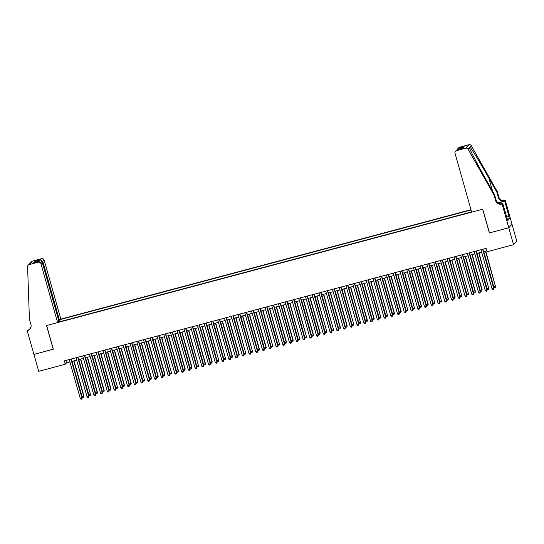 <?xml version="1.0" encoding="UTF-8"?>
<svg xmlns="http://www.w3.org/2000/svg" width="544" height="544" viewBox="0 0 544 544"><rect width="100%" height="100%" fill="white"/><g stroke="black" fill="none" stroke-linecap="round" stroke-linejoin="round"><path stroke-width="0.82" d="M470.988 209.705L60.853 319.104L44.18 260.182L42.051 261.814M512.013 224.278L516.8 241.189L513.55 244.678L508.762 227.746L489.355 232.927L482.65 209.222L46.641 325.516L53.346 349.221L33.939 354.396L38.733 371.328L65.226 364.262L66.538 362.848L69.931 361.944M513.55 244.678L487.064 251.743L486.105 248.363L64.267 360.876L65.226 364.262M57.95 322.225L471.607 211.888M471.063 209.964L60.513 319.471M71.89 361.42L76.684 360.142M78.635 359.625L83.429 358.34M85.388 357.823L90.182 356.544M92.133 356.021L96.934 354.742M98.886 354.219L103.68 352.94M105.631 352.424L110.432 351.138M112.384 350.622L117.178 349.343M119.136 348.82L123.93 347.541M125.882 347.018L130.676 345.739M132.634 345.222L137.428 343.937M139.38 343.42L144.18 342.142M146.132 341.618L150.926 340.34M152.878 339.816L157.678 338.538M159.63 338.021L164.424 336.736M166.376 336.219L171.176 334.941M173.128 334.417L177.922 333.139M179.88 332.615L184.674 331.337M186.626 330.82L191.42 329.535M193.378 329.018L198.172 327.74M200.124 327.216L204.925 325.938M206.876 325.414L211.67 324.136M213.622 323.619L218.423 322.34M220.374 321.817L225.168 320.538M227.12 320.015L231.921 318.736M233.872 318.213L238.666 316.934M240.625 316.418L245.419 315.139M247.37 314.616L252.164 313.337M254.123 312.814L258.917 311.535M260.868 311.012L265.669 309.733M267.621 309.216L272.415 307.938M274.366 307.414L279.167 306.136M281.119 305.612L285.913 304.334M287.871 303.81L292.665 302.532M294.617 302.015L299.411 300.737M301.369 300.213L306.163 298.935M308.115 298.411L312.909 297.133M314.867 296.609L319.661 295.331M321.613 294.814L326.414 293.536M328.365 293.012L333.159 291.734M335.111 291.21L339.912 289.932M341.863 289.408L346.657 288.13M348.616 287.613L353.41 286.334M355.361 285.811L360.155 284.532M362.114 284.009L366.908 282.73M368.859 282.207L373.66 280.928M375.612 280.412L380.406 279.133M382.357 278.61L387.158 277.331M389.11 276.808L393.904 275.529M395.855 275.006L400.656 273.727M402.608 273.21L407.402 271.932M409.36 271.408L414.154 270.13M416.106 269.606L420.9 268.328M422.858 267.804L427.652 266.526M429.604 266.009L434.404 264.731M436.356 264.207L441.15 262.929M443.102 262.405L447.902 261.127M449.854 260.603L454.648 259.325M456.6 258.808L461.4 257.53M463.352 257.006L468.146 255.728M470.104 255.204L474.898 253.926M476.85 253.409L481.644 252.124M483.602 251.607L486.778 250.757M65.865 360.454L66.538 362.848M60.214 321.62L59.813 320.219M59.092 320.634L59.255 321.878M482.657 249.281L493.714 288.354L492.028 288.803L480.971 249.73M482.922 249.206L493.932 288.116L493.524 289.299L492.844 289.476L492.028 288.803M493.932 288.116L493.524 289.299M483.772 251.559L493.782 286.912L495.468 286.464L485.731 251.036M495.686 286.232L495.278 287.409L495.468 286.464L485.466 251.11M495.278 287.409L494.605 287.592L493.782 286.912M471.682 212.146L455.008 153.224A2.122 2.088 -137.1 0 1 456.457 150.654L465.671 148.199L468.921 144.704A2.122 2.088 42.9 0 1 471.322 145.724L497.366 191.746L498.896 197.166A4.95 4.869 -137.1 0 0 504.961 200.648L505.335 200.546L512.04 224.25L508.796 227.739L489.457 232.9L482.752 209.195L471.682 212.146M497.366 191.746L496.883 192.263L488.9 178.153C481.29 164.642 472.382 149.981 470.036 147.104L469.044 147.091L469.356 147.839C470.812 151.674 478.958 167.151 486.615 180.608L494.598 194.718L496.128 200.138A4.95 4.869 -137.1 0 0 502.2 203.619L501.718 204.136L502.085 204.034L508.796 227.739M494.598 194.718L494.115 195.235L495.652 200.654A4.95 4.869 -137.1 0 0 501.718 204.136M498.073 202.871L504.485 201.164A4.95 4.869 -137.1 0 1 498.42 197.683L496.883 192.263M459.707 147.166L457.538 149.029L458.728 147.75A2.122 2.088 42.9 0 1 459.707 147.166L468.921 144.704M469.356 147.839L468.078 149.219L494.115 195.235M506.6 217.036L508.994 216.396L506.627 217.144M506.988 218.416L507.736 220.402L509.429 218.579L508.851 216.553M507.158 218.368L502.724 203.354L502.085 204.034M505.335 200.546L504.696 201.232L498.202 202.96M508.994 216.396L504.696 201.232M501.119 203.782L502.724 203.354M468.078 149.219A2.122 2.088 -137.1 0 0 465.671 148.199M509.429 218.579L507.375 219.13M457.538 149.029L457.11 149.641M458.66 148.288L464.256 146.798L462.55 148.172M464.256 146.798L462.781 148.118M463.107 148.029L457.341 149.559L455.478 151.239M58.786 320.715L59.541 320.511L42.867 261.596L40.535 259.821L41.582 258.692L32.368 261.147L29.118 264.636A2.122 2.088 -137.1 0 0 27.594 266.71L29.424 319.185L30.954 324.605A4.95 4.869 42.9 0 1 27.574 330.602L27.2 330.704L33.905 354.409L53.326 349.16M59.541 320.511L60.853 319.104M53.244 349.248L46.539 325.543L57.603 322.592L40.936 263.67A2.122 2.088 -137.1 0 0 38.332 262.181L29.118 264.636M30.104 328.943L29.811 327.896L30.818 327.114A4.95 4.869 42.9 0 0 31.015 327.06M27.2 330.704L29.063 329.691M57.603 322.592L58.915 321.184L42.248 262.262L40.936 263.67M30.892 327.481L30.335 327.631L30.818 327.114M30.845 327.624L29.811 327.896M28.145 265.227L31.389 261.732A2.122 2.088 42.9 0 1 32.368 261.147M41.582 258.692A2.122 2.088 42.9 0 1 44.18 260.182M30.083 328.97A4.95 4.869 42.9 0 1 28.05 330.086L27.574 330.602M30.906 327.44A4.95 4.869 42.9 0 1 30.335 327.631M38.332 262.181L39.61 260.984L34.231 262.426M34.007 262.48L39.386 261.052C40.8 260.685 41.752 261.093 42.248 262.262M33.782 262.548L34.932 261.31L36.462 261.82M475.905 251.076L486.962 290.149L485.275 290.605L474.218 251.532M476.17 251.008L487.186 289.918L486.771 291.094L486.098 291.278L485.275 290.605M487.186 289.918L486.771 291.094M469.159 252.878L480.216 291.951L478.53 292.4L467.473 253.327M469.424 252.81L480.434 291.72L480.026 292.896L479.346 293.08L478.53 292.4M480.434 291.72L480.026 292.896M462.407 254.68L473.464 293.753L471.777 294.202L460.72 255.129M462.672 254.612L473.681 293.515L473.273 294.698L472.6 294.875L471.777 294.202M473.681 293.515L473.273 294.698M455.661 256.482L466.718 295.555L465.025 296.004L453.968 256.931M455.926 256.408L466.936 295.317L466.521 296.5L465.848 296.677L465.025 296.004M466.936 295.317L466.521 296.5M477.027 253.361L487.03 288.714L488.716 288.266L478.978 252.838M488.94 288.028L488.526 289.211L488.716 288.266L478.713 252.906M488.526 289.211L487.852 289.388L487.03 288.714M470.274 255.156L480.284 290.516L482.188 289.83L472.233 254.64M482.188 289.83L481.78 291.013L481.97 290.068L471.968 254.708M481.78 291.013L481.1 291.19L480.284 290.516M463.529 256.958L473.532 292.318L475.442 291.632L465.48 256.442M475.442 291.632L475.028 292.808L475.218 291.863L465.215 256.51M475.028 292.808L474.354 292.992L473.532 292.318M456.776 258.76L466.786 294.114L468.472 293.665L458.735 258.237M468.69 293.434L468.282 294.61L468.472 293.665L458.463 258.312M468.282 294.61L467.602 294.794L466.786 294.114M448.909 258.278L459.966 297.35L458.279 297.806L447.222 258.733M449.174 258.21L460.183 297.119L459.775 298.296L459.102 298.479L458.279 297.806M460.183 297.119L459.775 298.296M450.031 260.562L460.034 295.916L461.72 295.467L451.982 260.039M461.938 295.229L461.53 296.412L461.72 295.467L451.717 260.107M461.53 296.412L460.856 296.589L460.034 295.916M442.163 260.08L453.213 299.152L451.527 299.601L440.47 260.528M442.428 260.012L453.438 298.921L453.023 300.098L452.35 300.281L451.527 299.601M453.438 298.921L453.023 300.098M443.278 262.358L453.281 297.718L455.192 297.031L445.23 261.841M455.192 297.031L454.777 298.214L454.974 297.269L444.965 261.909M454.777 298.214L454.104 298.391L453.281 297.718M435.411 261.882L446.468 300.954L444.781 301.403L433.724 262.33M435.676 261.814L446.685 300.716L446.277 301.9L445.604 302.076L444.781 301.403M446.685 300.716L446.277 301.9M436.533 264.16L446.536 299.52L448.44 298.833L438.484 263.636M448.44 298.833L448.032 300.009L448.222 299.064L438.219 263.711M448.032 300.009L447.358 300.193L446.536 299.52M428.658 263.684L439.715 302.756L438.029 303.205L426.972 264.132M428.93 263.609L439.94 302.518L439.525 303.702L438.852 303.878L438.029 303.205M439.94 302.518L439.525 303.702M429.78 265.962L439.783 301.315L441.47 300.866L431.732 265.438M441.694 300.635L441.279 301.811L441.47 300.866L431.467 265.513M441.279 301.811L440.606 301.995L439.783 301.315M421.913 265.479L432.97 304.552L431.283 305.007L420.226 265.934M422.178 265.411L433.187 304.32L432.779 305.497L432.099 305.68L431.283 305.007M433.187 304.32L432.779 305.497M423.028 267.764L433.038 303.117L434.724 302.668L424.986 267.24M434.942 302.43L434.534 303.613L434.724 302.668L424.721 267.308M434.534 303.613L433.86 303.79L433.038 303.117M415.16 267.281L426.217 306.354L424.531 306.802L413.474 267.73M415.426 267.213L426.442 306.122L426.027 307.299L425.354 307.482L424.531 306.802M426.442 306.122L426.027 307.299M416.282 269.559L426.285 304.919L428.196 304.232L418.234 269.042M428.196 304.232L427.781 305.415L427.972 304.47L417.969 269.11M427.781 305.415L427.108 305.592L426.285 304.919M408.415 269.083L419.472 308.156L417.785 308.604L406.728 269.532M408.68 269.008L419.689 307.918L419.281 309.101L418.601 309.278L417.785 308.604M419.689 307.918L419.281 309.101M409.53 271.361L419.54 306.721L421.444 306.034L411.488 270.837M421.444 306.034L421.036 307.21L421.226 306.265L411.216 270.912M421.036 307.21L420.356 307.394L419.54 306.721M401.662 270.885L412.719 309.958L411.033 310.406L399.976 271.334M401.928 270.81L412.937 309.72L412.529 310.903L411.856 311.08L411.033 310.406M412.937 309.72L412.529 310.903M402.784 273.163L412.787 308.516L414.474 308.067L404.736 272.639M414.698 307.836L414.283 309.012L414.474 308.067L404.471 272.714M414.283 309.012L413.61 309.196L412.787 308.516M394.917 272.68L405.974 311.753L404.28 312.208L393.224 273.136M395.182 272.612L406.191 311.522L405.776 312.698L405.103 312.882L404.28 312.208M406.191 311.522L405.776 312.698M396.032 274.965L406.042 310.318L407.728 309.869L397.984 274.441M407.946 309.631L407.538 310.814L407.728 309.869L397.718 274.509M407.538 310.814L406.858 310.991L406.042 310.318M388.164 274.482L399.221 313.555L397.535 314.004L386.478 274.931M388.43 274.414L399.439 313.324L399.031 314.5L398.358 314.684L397.535 314.004M399.439 313.324L399.031 314.5M389.286 276.76L399.289 312.12L401.193 311.433L391.238 276.243M401.193 311.433L400.785 312.616L400.976 311.671L390.973 276.311M400.785 312.616L400.112 312.793L399.289 312.12M381.412 276.284L392.469 315.357L390.782 315.806L379.726 276.733M381.684 276.209L392.693 315.119L392.278 316.302L391.605 316.479L390.782 315.806M392.693 315.119L392.278 316.302M382.534 278.562L392.537 313.922L394.448 313.235L384.486 278.038M394.448 313.235L394.033 314.412L394.23 313.466L384.22 278.113M394.033 314.412L393.36 314.595L392.537 313.922M374.666 278.086L385.723 317.159L384.037 317.608L372.98 278.535M374.932 278.011L385.941 316.921L385.533 318.104L384.86 318.281L384.037 317.608M385.941 316.921L385.533 318.104M375.788 280.364L385.791 315.717L387.478 315.268L377.74 279.84M387.695 315.037L387.287 316.214L387.478 315.268L377.475 279.915M387.287 316.214L386.614 316.397L385.791 315.717M367.914 279.881L378.971 318.954L377.284 319.41L366.228 280.337M368.179 279.813L379.195 318.723L378.78 319.899L378.107 320.083L377.284 319.41M379.195 318.723L378.78 319.899M369.036 282.166L379.039 317.519L380.725 317.07L370.988 281.642M380.95 316.832L380.535 318.016L380.725 317.07L370.722 281.71M380.535 318.016L379.862 318.192L379.039 317.519M361.168 281.683L372.225 320.756L370.539 321.205L359.482 282.132M361.434 281.615L372.443 320.518L372.035 321.701L371.355 321.885L370.539 321.205M372.443 320.518L372.035 321.701M362.284 283.961L372.293 319.321L374.197 318.634L364.242 283.444M374.197 318.634L373.789 319.818L373.98 318.872L363.977 283.512M373.789 319.818L373.116 319.994L372.293 319.321M354.416 283.485L365.473 322.558L363.786 323.007L352.73 283.934M354.681 283.41L365.69 322.32L365.282 323.503L364.609 323.68L363.786 323.007M365.69 322.32L365.282 323.503M355.538 285.763L365.541 321.123L367.452 320.436L357.49 285.24M367.452 320.436L367.037 321.613L367.227 320.668L357.224 285.314M367.037 321.613L366.364 321.796L365.541 321.123M347.67 285.287L358.727 324.36L357.041 324.809L345.984 285.736M347.936 285.212L358.945 324.122L358.537 325.305L357.857 325.482L357.041 324.809M358.945 324.122L358.537 325.305M348.786 287.565L358.795 322.918L360.482 322.47L350.744 287.042M360.699 322.238L360.291 323.415L360.482 322.47L350.472 287.116M360.291 323.415L359.611 323.598L358.795 322.918M340.918 287.082L351.975 326.155L350.288 326.611L339.232 287.538M341.183 287.014L352.192 325.924L351.784 327.1L351.111 327.284L350.288 326.611M352.192 325.924L351.784 327.1M342.04 289.367L352.043 324.72L353.729 324.272L343.992 288.844M353.947 324.034L353.539 325.217L353.729 324.272L343.726 288.912M353.539 325.217L352.866 325.394L352.043 324.72M334.172 288.884L345.229 327.957L343.536 328.406L332.479 289.333M334.438 288.816L345.447 327.719L345.032 328.902L344.359 329.086L343.536 328.406M345.447 327.719L345.032 328.902M335.288 291.162L345.297 326.522L347.201 325.836L337.239 290.646M347.201 325.836L346.793 327.019L346.984 326.074L336.974 290.714M346.793 327.019L346.113 327.196L345.297 326.522M327.42 290.686L338.477 329.759L336.79 330.208L325.734 291.135M327.685 290.612L338.694 329.521L338.286 330.704L337.613 330.881L336.79 330.208M338.694 329.521L338.286 330.704M328.542 292.964L338.545 328.324L340.449 327.638L330.494 292.441M340.449 327.638L340.041 328.814L340.231 327.869L330.228 292.516M340.041 328.814L339.368 328.998L338.545 328.324M320.668 292.488L331.724 331.561L330.038 332.01L318.981 292.937M320.94 292.414L331.949 331.323L331.534 332.506L330.861 332.683L330.038 332.01M331.949 331.323L331.534 332.506M321.79 294.766L331.792 330.12L333.486 329.671L323.741 294.243M333.703 329.433L333.288 330.616L333.486 329.671L323.476 294.318M333.288 330.616L332.615 330.8L331.792 330.12M313.922 294.284L324.979 333.356L323.292 333.812L312.236 294.739M314.187 294.216L325.196 333.125L324.788 334.302L324.108 334.485L323.292 333.812M325.196 333.125L324.788 334.302M315.044 296.568L325.047 331.922L326.733 331.473L316.996 296.045M326.951 331.235L326.543 332.418L326.733 331.473L316.73 296.113M326.543 332.418L325.87 332.595L325.047 331.922M307.17 296.086L318.226 335.158L316.54 335.607L305.483 296.534M307.435 296.018L318.451 334.92L318.036 336.104L317.363 336.287L316.54 335.607M318.451 334.92L318.036 336.104M308.292 298.364L318.294 333.724L320.205 333.037L310.243 297.847M320.205 333.037L319.79 334.22L319.981 333.275L309.978 297.915M319.79 334.22L319.117 334.397L318.294 333.724M300.424 297.888L311.481 336.96L309.794 337.409L298.738 298.336M300.689 297.813L311.698 336.722L311.29 337.906L310.61 338.082L309.794 337.409M311.698 336.722L311.29 337.906M301.539 300.166L311.549 335.526L313.453 334.839L303.498 299.642M313.453 334.839L313.045 336.015L313.235 335.07L303.232 299.717M313.045 336.015L312.365 336.199L311.549 335.526M293.672 299.69L304.728 338.762L303.042 339.211L291.985 300.138M293.937 299.615L304.946 338.524L304.538 339.708L303.865 339.884L303.042 339.211M304.946 338.524L304.538 339.708M294.794 301.968L304.796 337.321L306.483 336.872L296.745 301.444M306.707 336.634L306.292 337.817L306.483 336.872L296.48 301.519M306.292 337.817L305.619 338.001L304.796 337.321M286.926 301.485L297.983 340.558L296.29 341.013L285.24 301.94M287.191 301.417L298.2 340.326L297.786 341.503L297.112 341.686L296.29 341.013M298.2 340.326L297.786 341.503M288.041 303.77L298.051 339.123L299.737 338.674L290 303.246M299.955 338.436L299.547 339.619L299.737 338.674L289.728 303.314M299.547 339.619L298.867 339.796L298.051 339.123M280.174 303.287L291.23 342.36L289.544 342.808L278.487 303.736M280.439 303.219L291.448 342.122L291.04 343.305L290.367 343.488L289.544 342.808M291.448 342.122L291.04 343.305M281.296 305.565L291.298 340.925L293.202 340.238L283.247 305.048M293.202 340.238L292.794 341.421L292.985 340.476L282.982 305.116M292.794 341.421L292.121 341.598L291.298 340.925M273.428 305.089L284.478 344.162L282.792 344.61L271.735 305.538M273.693 305.014L284.702 343.924L284.288 345.107L283.614 345.284L282.792 344.61M284.702 343.924L284.288 345.107M274.543 307.367L284.546 342.727L286.457 342.04L276.495 306.843M286.457 342.04L286.049 343.216L286.239 342.271L276.23 306.918M286.049 343.216L285.369 343.4L284.546 342.727M266.676 306.891L277.732 345.964L276.046 346.412L264.989 307.34M266.941 306.816L277.95 345.726L277.542 346.909L276.869 347.086L276.046 346.412M277.95 345.726L277.542 346.909M267.798 309.169L277.8 344.522L279.487 344.073L269.749 308.645M279.704 343.835L279.296 345.018L279.487 344.073L269.484 308.72M279.296 345.018L278.623 345.202L277.8 344.522M259.923 308.686L270.98 347.759L269.294 348.214L258.237 309.142M260.195 308.618L271.204 347.528L270.79 348.704L270.116 348.888L269.294 348.214M271.204 347.528L270.79 348.704M261.045 310.971L271.048 346.324L272.741 345.875L262.997 310.447M272.959 345.637L272.544 346.82L272.741 345.875L262.732 310.515M272.544 346.82L271.871 346.997L271.048 346.324M253.178 310.488L264.234 349.561L262.548 350.01L251.491 310.937M253.443 310.42L264.452 349.323L264.044 350.506L263.364 350.69L262.548 350.01M264.452 349.323L264.044 350.506M254.293 312.766L264.302 348.126L266.206 347.439L256.251 312.249M266.206 347.439L265.798 348.622L265.989 347.677L255.986 312.317M265.798 348.622L265.125 348.799L264.302 348.126M246.425 312.29L257.482 351.363L255.796 351.812L244.739 312.739M246.69 312.215L257.706 351.125L257.292 352.308L256.618 352.485L255.796 351.812M257.706 351.125L257.292 352.308M247.547 314.568L257.55 349.928L259.461 349.241L249.499 314.044M259.461 349.241L259.046 350.418L259.236 349.472L249.234 314.119M259.046 350.418L258.373 350.601L257.55 349.928M239.68 314.092L250.736 353.165L249.05 353.614L237.993 314.541M239.945 314.017L250.954 352.927L250.546 354.11L249.866 354.287L249.05 353.614M250.954 352.927L250.546 354.11M240.795 316.37L250.804 351.723L252.491 351.274L242.753 315.846M252.708 351.036L252.3 352.22L252.491 351.274L242.488 315.921M252.3 352.22L251.62 352.403L250.804 351.723M232.927 315.887L243.984 354.96L242.298 355.416L231.241 316.343M233.192 315.819L244.202 354.729L243.794 355.905L243.12 356.089L242.298 355.416M244.202 354.729L243.794 355.905M234.049 318.172L244.052 353.525L245.738 353.076L236.001 317.648M245.963 352.838L245.548 354.022L245.738 353.076L235.736 317.716M245.548 354.022L244.875 354.198L244.052 353.525M226.182 317.689L237.238 356.762L235.545 357.211L224.488 318.138M226.447 317.621L237.456 356.524L237.041 357.707L236.368 357.891L235.545 357.211M237.456 356.524L237.041 357.707M227.297 319.967L237.306 355.327L239.21 354.64L229.255 319.45M239.21 354.64L238.802 355.824L238.993 354.878L228.983 319.518M238.802 355.824L238.122 356L237.306 355.327M219.429 319.491L230.486 358.564L228.8 359.013L217.743 319.94M219.694 319.416L230.704 358.326L230.296 359.509L229.622 359.686L228.8 359.013M230.704 358.326L230.296 359.509M220.551 321.769L230.554 357.129L232.458 356.442L222.503 321.246M232.458 356.442L232.05 357.619L232.24 356.674L222.238 321.32M232.05 357.619L231.377 357.802L230.554 357.129M212.684 321.293L223.734 360.366L222.047 360.815L210.99 321.742M212.949 321.218L223.958 360.128L223.543 361.311L222.87 361.488L222.047 360.815M223.958 360.128L223.543 361.311M213.799 323.571L223.802 358.924L225.495 358.476L215.75 323.048M225.712 358.238L225.298 359.421L225.495 358.476L215.485 323.122M225.298 359.421L224.624 359.604L223.802 358.924M205.931 323.088L216.988 362.161L215.302 362.617L204.245 323.544M206.196 323.02L217.206 361.93L216.798 363.106L216.124 363.29L215.302 362.617M217.206 361.93L216.798 363.106M207.053 325.373L217.056 360.726L218.742 360.278L209.005 324.85M218.96 360.04L218.552 361.223L218.742 360.278L208.74 324.918M218.552 361.223L217.879 361.4L217.056 360.726M199.179 324.89L210.236 363.963L208.549 364.412L197.492 325.339M199.451 324.822L210.46 363.725L210.045 364.908L209.372 365.092L208.549 364.412M210.46 363.725L210.045 364.908M200.301 327.168L210.304 362.528L212.214 361.842L202.252 326.652M212.214 361.842L211.8 363.025L211.99 362.08L201.987 326.72M211.8 363.025L211.126 363.202L210.304 362.528M192.433 326.692L203.49 365.765L201.804 366.214L190.747 327.141M192.698 326.618L203.708 365.527L203.3 366.71L202.62 366.887L201.804 366.214M203.708 365.527L203.3 366.71M193.548 328.97L203.558 364.33L205.462 363.644L195.507 328.447M205.462 363.644L205.054 364.82L205.244 363.875L195.242 328.522M205.054 364.82L204.381 365.004L203.558 364.33M185.681 328.494L196.738 367.567L195.051 368.016L183.994 328.943M185.946 328.42L196.955 367.329L196.547 368.512L195.874 368.689L195.051 368.016M196.955 367.329L196.547 368.512M186.803 330.772L196.806 366.126L198.492 365.677L188.754 330.249M198.716 365.439L198.302 366.622L198.492 365.677L188.489 330.324M198.302 366.622L197.628 366.806L196.806 366.126M178.935 330.29L189.992 369.362L188.306 369.818L177.249 330.745M179.2 330.222L190.21 369.131L189.802 370.308L189.122 370.491L188.306 369.818M190.21 369.131L189.802 370.308M180.05 332.568L190.06 367.928L191.964 367.241L182.009 332.051M191.964 367.241L191.556 368.424L191.746 367.479L181.737 332.119M191.556 368.424L190.876 368.601L190.06 367.928M172.183 332.092L183.24 371.164L181.553 371.613L170.496 332.54M172.448 332.024L183.457 370.926L183.049 372.11L182.376 372.286L181.553 371.613M183.457 370.926L183.049 372.11M173.305 334.37L183.308 369.73L185.218 369.043L175.256 333.853M185.218 369.043L184.804 370.226L184.994 369.281L174.991 333.921M184.804 370.226L184.13 370.403L183.308 369.73M165.437 333.894L176.494 372.966L174.801 373.415L163.744 334.342M165.702 333.819L176.712 372.728L176.297 373.912L175.624 374.088L174.801 373.415M176.712 372.728L176.297 373.912M166.552 336.172L176.562 371.532L178.466 370.845L168.504 335.648M178.466 370.845L178.058 372.021L178.248 371.076L168.239 335.723M178.058 372.021L177.378 372.205L176.562 371.532M158.685 335.696L169.742 374.768L168.055 375.217L156.998 336.144M158.95 335.621L169.959 374.53L169.551 375.714L168.878 375.89L168.055 375.217M169.959 374.53L169.551 375.714M159.807 337.974L169.81 373.327L171.496 372.878L161.758 337.45M171.714 372.64L171.306 373.823L171.496 372.878L161.493 337.525M171.306 373.823L170.632 374L169.81 373.327M151.932 337.491L162.989 376.564L161.303 377.019L150.246 337.94M152.204 337.423L163.214 376.332L162.799 377.509L162.126 377.692L161.303 377.019M163.214 376.332L162.799 377.509M153.054 339.769L163.057 375.129L164.968 374.442L155.006 339.252M164.968 374.442L164.553 375.625L164.75 374.68L154.741 339.32M164.553 375.625L163.88 375.802L163.057 375.129M145.187 339.293L156.244 378.366L154.557 378.814L143.5 339.742M145.452 339.225L156.461 378.128L156.053 379.311L155.373 379.488L154.557 378.814M156.461 378.128L156.053 379.311M146.309 341.571L156.312 376.931L158.216 376.244L148.26 341.054M158.216 376.244L157.808 377.427L157.998 376.482L147.995 341.122M157.808 377.427L157.134 377.604L156.312 376.931M138.434 341.095L149.491 380.168L147.805 380.616L136.748 341.544M138.7 341.02L149.716 379.93L149.301 381.113L148.628 381.29L147.805 380.616M149.716 379.93L149.301 381.113M139.556 343.373L149.559 378.733L151.47 378.046L141.508 342.849M151.47 378.046L151.055 379.222L151.246 378.277L141.243 342.924M151.055 379.222L150.382 379.406L149.559 378.733M131.689 342.897L142.746 381.97L141.059 382.418L130.002 343.346M131.954 342.822L142.963 381.732L142.555 382.908L141.875 383.092L141.059 382.418M142.963 381.732L142.555 382.908M132.804 345.175L142.814 380.528L144.5 380.079L134.762 344.651M144.718 379.841L144.31 381.024L144.5 380.079L134.497 344.726M144.31 381.024L143.636 381.201L142.814 380.528M124.936 344.692L135.993 383.765L134.307 384.22L123.25 345.141M125.202 344.624L136.211 383.534L135.803 384.71L135.13 384.894L134.307 384.22M136.211 383.534L135.803 384.71M126.058 346.97L136.061 382.33L137.972 381.643L128.01 346.453M137.972 381.643L137.557 382.826L137.748 381.881L127.745 346.521M137.557 382.826L136.884 383.003L136.061 382.33M118.191 346.494L129.248 385.567L127.554 386.016L116.504 346.943M118.456 346.426L129.465 385.329L129.057 386.512L128.377 386.689L127.554 386.016M129.465 385.329L129.057 386.512M119.306 348.772L129.316 384.132L131.22 383.445L121.264 348.255M131.22 383.445L130.812 384.628L131.002 383.683L120.992 348.323M130.812 384.628L130.132 384.805L129.316 384.132M111.438 348.296L122.495 387.369L120.809 387.818L109.752 348.745M111.704 348.221L122.713 387.131L122.305 388.314L121.632 388.491L120.809 387.818M122.713 387.131L122.305 388.314M112.56 350.574L122.563 385.934L124.467 385.247L114.512 350.05M124.467 385.247L124.059 386.424L124.25 385.478L114.247 350.125M124.059 386.424L123.386 386.607L122.563 385.934M104.693 350.098L115.75 389.171L114.056 389.62L103 350.547M104.958 350.023L115.967 388.933L115.552 390.109L114.879 390.293L114.056 389.62M115.967 388.933L115.552 390.109M105.808 352.376L115.818 387.729L117.504 387.28L107.76 351.852M117.722 387.042L117.314 388.226L117.504 387.28L107.494 351.927M117.314 388.226L116.634 388.402L115.818 387.729M97.94 351.893L108.997 390.966L107.311 391.415L96.254 352.342M98.206 351.825L109.215 390.735L108.807 391.911L108.134 392.095L107.311 391.415M109.215 390.735L108.807 391.911M99.062 354.171L109.065 389.531L110.969 388.844L101.014 353.654M110.969 388.844L110.561 390.028L110.752 389.082L100.749 353.722M110.561 390.028L109.888 390.204L109.065 389.531M91.188 353.695L102.245 392.768L100.558 393.217L89.502 354.144M91.46 353.627L102.469 392.53L102.054 393.713L101.381 393.89L100.558 393.217M102.469 392.53L102.054 393.713M92.31 355.973L102.313 391.333L104.224 390.646L94.262 355.456M104.224 390.646L103.809 391.823L104.006 390.884L93.996 355.524M103.809 391.823L103.136 392.006L102.313 391.333M84.442 355.497L95.499 394.57L93.813 395.019L82.756 355.946M84.708 355.422L95.717 394.332L95.309 395.515L94.629 395.692L93.813 395.019M95.717 394.332L95.309 395.515M85.564 357.775L95.567 393.135L97.471 392.448L87.516 357.252M97.471 392.448L97.063 393.625L97.254 392.68L87.251 357.326M97.063 393.625L96.39 393.808L95.567 393.135M77.69 357.299L88.747 396.372L87.06 396.821L76.004 357.748M77.955 357.224L88.971 396.134L88.556 397.31L87.883 397.494L87.06 396.821M88.971 396.134L88.556 397.31M78.812 359.577L88.815 394.93L90.501 394.482L80.764 359.054M90.726 394.244L90.311 395.427L90.501 394.482L80.498 359.128M90.311 395.427L89.638 395.604L88.815 394.93M70.944 359.094L82.001 398.167L80.315 398.616L69.258 359.543M71.21 359.026L82.219 397.936L81.811 399.112L81.131 399.296L80.315 398.616M82.219 397.936L81.811 399.112M72.06 361.372L82.069 396.732L83.973 396.046L74.018 360.856M83.973 396.046L83.565 397.229L83.756 396.284L73.753 360.924M83.565 397.229L82.885 397.406L82.069 396.732M496.128 200.138L495.652 200.654M498.42 197.683L498.896 197.166M457.511 149.525L456.457 150.654M471.322 145.724L470.036 147.104M504.485 201.164L504.961 200.648M488.9 178.153L492.578 191.148M34.932 261.31L40.535 259.821M457.341 149.559L462.944 148.07"/></g></svg>
